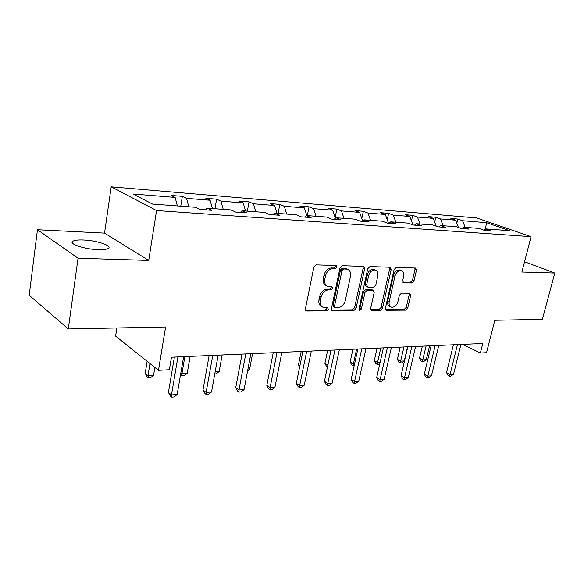 <?xml version="1.0" encoding="UTF-8"?>
<svg xmlns="http://www.w3.org/2000/svg" width="584" height="584" viewBox="0 0 584 584"><rect width="100%" height="100%" fill="white"/><g stroke="black" fill="none" stroke-linecap="round" stroke-linejoin="round"><path stroke-width="0.88" d="M337.136 267.151L336.18 265.501L316.236 264.873L313.849 267.151L305.425 308.753L306.87 311.017L326.726 310.841L328.339 309.264L327.624 307.731L323.726 307.586C320.966 306.622 319.857 304.264 320.404 300.512L321.105 297.103C322.39 292.686 324.872 290.277 328.558 289.876L331.091 289.898L332.712 288.328L331.967 286.751L328.23 286.576C325.368 285.598 324.222 283.167 324.784 279.291L325.492 275.845C326.784 271.385 329.274 268.983 332.968 268.64L335.508 268.713L337.136 267.151M326.595 285.795C323.864 284.744 322.769 282.335 323.324 278.568L324.032 275.122C325.317 270.677 327.807 268.282 331.5 267.939L334.041 268.012L335.661 266.45L335.603 265.486M305.578 310.228L325.288 310.067L326.901 308.491L326.887 307.71M322.076 306.761C319.455 305.709 318.426 303.366 318.966 299.745L319.667 296.351C320.937 291.942 323.419 289.54 327.106 289.138L329.639 289.16L331.252 287.591L331.223 286.722M83.439 240.017C78.271 239.812 74.781 240.199 72.963 241.17C67.817 243.63 84.432 249.317 98.09 249.66C103.142 249.821 106.5 249.426 108.179 248.47C113.04 245.922 96.856 240.462 83.439 240.017M68.291 328.96L29.2 295.278L37.449 229.738L78.044 258.23L68.291 328.96L165.6 326.982L158.461 370.329L169.36 369.738L171.462 357.204L482.786 343.494L480.369 353.021L486.523 352.692L494.809 320.287L542.368 319.324L554.8 273.035L524.563 261.763M523.592 265.501L523.841 264.53M411.924 282.977L413.998 280.889L416.472 270.195L415.574 268.041L396.244 267.406L394.105 269.531L385.418 308.199L386.301 310.279L405.668 310.141L407.734 308.045L410.676 295.307L409.815 293.226L401.485 293.139L399.383 295.241L397.93 301.643C396.66 305.534 394.529 307.396 391.55 307.221C389.484 306.498 388.696 304.636 389.2 301.651L394.923 276.247C396.156 272.378 398.251 270.516 401.201 270.662C403.369 271.407 404.186 273.334 403.661 276.451L402.704 280.67L403.595 282.809L411.924 282.977L410.428 282.298L412.501 280.225L414.954 269.538L414.822 267.998M78.044 258.23L148.708 260.428L156.556 210.539L531.068 236.673L521.899 272.013L554.8 273.035M364.664 268.655L363.635 266.399L342.282 265.698L339.976 267.925L331.449 308.571L332.457 310.746L353.838 310.6L356.058 308.403L364.664 268.655L363.175 267.976L362.985 266.355M369.935 266.574L390.243 267.238L391.2 269.443L382.52 308.221L380.381 310.367L371.599 310.403L370.687 308.301L374.169 292.504L373.22 290.343L367.205 290.255L365 292.431L361.379 309.016L359.62 310.52L358.963 309.031L367.716 268.749L369.935 266.574M484.063 230.206L485.808 228.913L490.889 230.709L483.91 230.198L478.829 228.395L463.689 227.264L468.755 229.089L461.448 228.556L456.381 226.723L440.526 225.541L445.585 227.395L437.92 226.833L432.875 224.971L416.253 223.73L421.283 225.621L413.246 225.03L408.223 223.132L390.784 221.832L395.784 223.752L387.338 223.139L382.359 221.205L364.036 219.832L368.986 221.796L360.109 221.146L355.174 219.175L335.895 217.737L340.793 219.737L331.442 219.051L326.565 217.044L306.257 215.525L311.097 217.562L301.234 216.846L296.424 214.795L275.006 213.197L279.758 215.277L269.348 214.511L264.625 212.423L241.995 210.736L246.652 212.853L235.644 212.05L231.023 209.919L207.079 208.13L211.62 210.298L199.954 209.444L195.457 207.269L152.519 204.064L132.977 194.005L175.127 197.421L170.988 195.414L182.361 196.355L186.544 198.348L210.094 200.254L205.831 198.29L216.598 199.173L220.905 201.13L243.199 202.94L238.827 201.006L249.039 201.845L253.441 203.772L274.582 205.488L270.122 203.582L279.816 204.385L284.298 206.276L304.381 207.904L299.84 206.035L309.053 206.794L313.608 208.649L332.697 210.196L328.106 208.364L336.866 209.087L341.487 210.912L359.656 212.386L355.006 210.576L363.358 211.269L368.022 213.065L385.345 214.467L380.651 212.693L388.623 213.35L393.324 215.116L409.851 216.452L405.128 214.708L412.735 215.335L417.465 217.073L433.255 218.35L428.503 216.635L435.781 217.233L440.533 218.942L455.629 220.168L450.863 218.474L457.819 219.051L462.594 220.73L486.479 222.665L509.737 230.702L485.808 228.913M156.556 210.539L111.194 186.829L476.559 217.934L531.068 236.673M458.44 227.468L455.629 220.168M443.103 225.731L440.533 218.942M461.944 228.592L463.689 227.264M436.204 226.198L433.255 218.35M420.027 224.008L417.465 217.073M438.788 226.899L440.526 225.541M412.946 224.92L409.851 216.452M395.864 222.212L393.324 215.116M414.523 225.125L416.253 223.73M388.455 223.219L385.345 214.467M370.548 220.321L368.022 213.065M389.068 223.263L390.784 221.832M362.635 221.044L359.656 212.386M343.983 218.343L341.487 210.912M362.328 221.307L364.036 219.832M335.362 218.212L332.697 210.196M316.075 216.262L313.608 208.649M334.209 219.256L335.895 217.737M306.834 215.569L304.381 207.904M286.729 214.072L284.298 206.276M304.6 217.087L306.257 215.525M276.998 213.35L274.582 205.488M255.821 211.766L253.441 203.772M273.37 214.81L275.006 213.197M245.565 211.007L243.199 202.94M223.227 209.335L220.905 201.13M240.396 212.401L241.995 210.736M212.401 208.532L210.094 200.254M188.807 206.773L186.544 198.348M205.524 209.846L207.079 208.13M177.361 205.918L175.127 197.421M116.837 327.974L115.603 336.114L158.461 370.329M148.708 260.428L104.521 233.118L37.449 229.738M104.521 233.118L111.194 186.829M462.82 344.37L480.369 353.021M465.171 227.373L462.594 220.73M486.479 222.665L485.479 229.154M180.755 206.174L182.361 196.355M214.948 208.722L216.598 199.173M247.353 211.138L249.039 201.845M278.094 213.43L279.816 204.385M307.308 215.606L309.053 206.794M335.136 217.518L336.866 209.087M361.795 218.606L363.358 211.269M387.214 219.737L388.623 213.35M411.472 220.898L412.735 215.335M434.649 222.073L435.781 217.233M456.819 223.256L457.819 219.051M331.581 310.016L352.386 309.849L354.605 307.651L363.175 267.976M343.611 268.947L342.005 270.502L334.515 306.104L335.216 307.629L338.07 307.637C341.647 307.191 344.064 304.812 345.319 300.519L350.458 276.4C351.05 272.516 349.925 270.093 347.078 269.129L343.611 268.947L342.136 268.253L340.53 269.808L342.005 270.502M334.836 307.425L333.771 306.863L333.07 305.337L340.53 269.808M347.144 269.144L344.764 268.326L346.239 269.027M342.136 268.253L344.764 268.326M370.782 309.695L378.914 309.629L381.053 307.491L389.696 268.779L389.535 267.195M372.198 289.854L365.73 289.54L363.525 291.708L359.926 308.272L361.379 309.016M358.926 309.651L359.926 308.272M377.819 275.962C378.322 272.779 377.446 270.801 375.176 270.027C372.074 269.859 369.891 271.764 368.635 275.743L366.628 284.963L367.876 287.182L373.614 287.255L375.804 285.094L377.819 275.962M374.877 269.888L373.687 269.348C370.584 269.18 368.402 271.086 367.146 275.057L368.635 275.743M367.132 286.926L366.124 286.437L365.146 284.255L367.146 275.057M402.821 282.167L410.428 282.298M400.755 270.465L399.69 269.998C396.748 269.852 394.66 271.713 393.419 275.575L394.923 276.247M390.404 306.666L390.076 306.498C388.01 305.775 387.221 303.921 387.725 300.935L393.419 275.575M385.506 309.571L404.194 309.425L406.26 307.33L409.187 294.613L409.092 293.19M147.146 361.292L145.197 373.351L148 375.651L153.555 375.337L154.848 367.445M149.964 363.547L148 375.651L148.343 377.855L147.226 376.928L145.197 373.351M153.555 375.337L150.562 377.724L148.343 377.855M174.39 357.079L168.418 392.455L171.462 394.952L177.908 356.919M177.142 394.536L173.995 396.996L171.725 397.171L171.462 394.952L177.142 394.536L183.624 356.671M171.725 397.171L170.513 396.164L168.418 392.455M184.851 356.612L181.923 373.709L187.194 373.402L190.136 356.379M180.85 372.877L181.923 373.709L182.135 375.855L180.609 374.293M187.194 373.402L184.245 375.731L182.135 375.855M215.146 371.796L219.131 371.57L222.146 354.97M219.131 371.57L216.219 373.84L214.766 373.928M209.123 355.546L202.984 389.981L206.116 392.404L212.751 355.386M211.496 392.01L208.4 394.412L206.247 394.572L206.116 392.404L211.496 392.01L218.161 355.145M206.247 394.572L204.999 393.601L202.984 389.981M242.017 354.094L235.732 387.645L238.944 389.988L245.733 353.933M244.039 389.616L240.995 391.952L238.958 392.105L238.944 389.988L244.039 389.616L250.857 353.707M238.958 392.105L237.673 391.163L235.732 387.645M247.777 369.928L249.492 369.825L252.573 353.634M249.492 369.825L247.506 371.358M273.217 352.721L266.808 385.425L270.078 387.696L277.006 352.553M274.925 387.345L271.925 389.623L269.99 389.769L270.078 387.696L274.925 387.345L281.868 352.342M269.99 389.769L268.676 388.856L266.808 385.425M302.841 351.415L296.329 383.316L299.658 385.52L306.695 351.247M304.264 385.184L301.308 387.411L299.468 387.55L299.658 385.52L304.264 385.184L311.316 351.042M299.468 387.55L298.139 386.666L296.329 383.316M301.183 351.488L298.461 364.839L299.913 365.759M299.65 367.051L298.461 364.839M331.018 350.174L324.419 381.308L327.792 383.454L334.924 350.006M332.172 383.133L329.267 385.309L327.514 385.44L327.792 383.454L332.172 383.133L339.319 349.809M327.514 385.44L326.164 384.579L324.419 381.308M327.646 350.327L324.894 363.372L327.836 365.168M327.449 367.015L326.544 366.46L324.894 363.372M357.839 348.998L351.166 379.396L354.583 381.483L361.788 348.823M358.758 381.177L355.897 383.301L354.225 383.425L354.583 381.483L358.758 381.177L365.971 348.641M354.225 383.425L352.86 382.593L351.166 379.396M352.926 349.21L350.144 361.971L353.364 363.861L354.59 363.796M356.605 349.049L353.028 365.752L351.743 364.993L350.144 361.971M354.181 365.686L353.028 365.752M383.411 347.867L376.68 377.578L380.126 379.607L387.389 347.692M384.111 379.308L381.286 381.389L379.695 381.513L380.126 379.607L384.111 379.308L391.382 347.517M379.695 381.513L378.315 380.695L376.68 377.578M377.089 348.144L374.286 360.627L377.534 362.474L380.133 362.328M380.804 347.984L377.133 364.328L375.833 363.584L374.286 360.627M379.914 363.292L378.644 364.241L377.133 364.328M407.807 346.794L401.033 375.841L404.508 377.811L411.815 346.619M408.311 377.534L405.53 379.564L404.011 379.68L404.508 377.811L408.311 377.534L415.625 346.451M404.011 379.68L402.624 378.885L401.033 375.841M400.208 347.13L397.39 359.342L400.661 361.146L404.274 360.941L407.566 346.808M403.953 346.962L400.201 362.963L398.894 362.241L397.39 359.342M404.274 360.941L401.646 362.876L400.201 362.963M431.116 345.764L424.312 374.176L427.802 376.096L435.146 345.589M431.437 375.833L428.7 377.819L427.247 377.928L427.802 376.096L431.437 375.833L438.788 345.429M427.247 377.928L425.853 377.154L424.312 374.176M422.356 346.151L419.524 358.116L422.809 359.875L426.276 359.678L429.583 345.837M426.116 345.991L422.298 361.657L420.984 360.948L419.524 358.116M426.276 359.678L423.685 361.576L422.298 361.657M453.403 344.786L446.577 372.585L450.081 374.461L457.447 344.611M453.556 374.205L450.863 376.147L449.468 376.257L450.081 374.461L453.556 374.205L460.929 344.458M449.468 376.257L448.067 375.505L446.577 372.585M331.5 267.939L332.968 268.64M324.032 275.122L325.492 275.845M323.324 278.568L324.784 279.291M329.639 289.16L331.091 289.898M327.106 289.138L328.558 289.876M319.667 296.351L321.105 297.103M318.966 299.745L320.404 300.512M325.288 310.067L326.726 310.841M305.644 310.338L306.87 311.017M334.041 268.012L335.508 268.713M354.605 307.651L356.058 308.403M352.386 309.849L353.838 310.6M331.683 310.184L332.8 310.783M333.07 305.337L334.515 306.104M389.696 268.779L391.2 269.443M381.053 307.491L382.52 308.221M378.914 309.629L380.381 310.367M370.928 309.943L371.906 310.44M371.468 289.598L372.942 290.306M365.73 289.54L367.205 290.255M363.525 291.708L365 292.431M365.146 284.255L366.628 284.963M403.026 282.466L403.836 282.839M387.725 300.935L389.2 301.651M409.187 294.613L410.676 295.307M406.26 307.33L407.734 308.045M404.194 309.425L405.668 310.141M385.666 309.849L386.593 310.308M414.954 269.538L416.472 270.195M412.501 280.225L413.998 280.889M72.671 243.324L72.963 241.17M305.877 310.637L306.49 310.973M331.909 310.454L332.457 310.746M345.597 268.436L347.078 269.129M371.132 310.17L371.599 310.403M371.738 289.627L373.22 290.343M373.687 269.348L375.176 270.027M403.201 282.627L403.595 282.809M399.69 269.998L401.201 270.662M385.863 310.06L386.301 310.279"/></g></svg>
